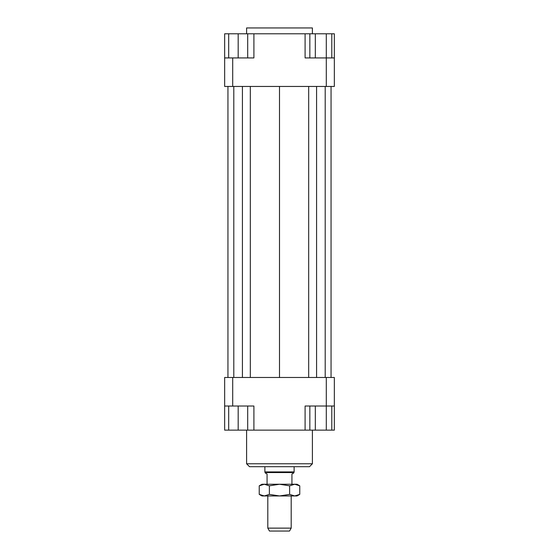 <?xml version="1.0" encoding="UTF-8"?>
<svg xmlns="http://www.w3.org/2000/svg" width="559" height="559" viewBox="0 0 559 559"><rect width="100%" height="100%" fill="white"/><g stroke="black" fill="none" stroke-linecap="round" stroke-linejoin="round"><path stroke-width="0.84" d="M291.931 484.248L291.931 474.011L293.761 472.956L294.125 471.915L294.125 466.702M264.875 466.702L264.875 471.915L265.239 472.956L267.069 474.011L267.069 484.248M267.803 495.952L267.803 528.122L269.487 531.05L289.513 531.05L291.197 528.122L291.197 495.952M291.197 528.122L267.803 528.122M265.239 472.551L293.761 472.551M264.875 471.915L294.125 471.915M312.404 33.799L312.404 27.95L246.596 27.95L246.596 33.799M246.596 430.137L246.596 463.774L249.517 466.702L309.483 466.702L312.404 463.774L312.404 430.137M312.404 463.774L246.596 463.774M224.655 406.009L232.698 406.009L232.698 377.486L224.655 377.486L224.655 430.137L228.68 430.137L228.68 406.009M232.698 406.009L253.905 406.009L253.905 430.137L305.095 430.137L305.095 406.009L334.345 406.009L334.345 377.486L326.302 377.486L326.302 430.137L315.325 430.137L315.325 406.009M326.302 377.486L232.698 377.486M334.345 406.009L334.345 430.137L331.794 430.137L331.794 406.009M305.095 430.137L309.84 430.137L309.84 406.009M247.693 406.009L247.693 430.137L253.905 430.137M326.302 86.449L334.345 86.449L334.345 57.933L326.302 57.933L326.302 86.449L232.698 86.449L232.698 57.933L224.655 57.933L224.655 86.449L232.698 86.449M305.095 33.799L326.302 33.799L326.302 57.933L305.095 57.933L305.095 33.799L253.905 33.799L253.905 57.933L232.698 57.933M224.655 57.933L224.655 33.799L228.68 33.799L228.68 57.933M253.905 33.799L247.693 33.799L247.693 57.933M228.68 33.799L247.693 33.799M238.183 33.799L238.183 57.933M315.325 33.799L315.325 57.933M309.84 33.799L309.84 57.933M326.302 33.799L331.794 33.799L331.794 57.933M331.794 33.799L334.345 33.799L334.345 57.933M247.693 430.137L238.183 430.137L238.183 406.009M238.183 430.137L228.68 430.137M315.325 430.137L309.84 430.137M331.794 430.137L326.302 430.137M250.32 86.449L250.32 377.486M279.5 86.449L279.5 377.486M242.424 86.449L242.424 377.486M233.795 86.449L233.795 377.486M227.946 86.449L227.946 377.486M331.054 86.449L331.054 377.486M325.205 86.449L325.205 377.486M316.576 86.449L316.576 377.486M308.68 86.449L308.68 377.486M297.053 484.248L299.764 485.82L294.698 484.248L297.053 484.248M259.236 485.82L261.947 484.248L264.302 484.248L259.236 485.82L259.236 494.38L264.302 495.952L261.947 495.952L259.236 494.38M299.764 494.38L297.053 495.952L294.698 495.952L299.764 494.38L299.764 485.82M264.302 484.248L294.698 484.248L289.632 485.82L279.5 484.248L269.368 485.82L264.302 484.248M264.302 495.952L269.368 494.38L279.5 495.952L264.302 495.952M279.5 495.952L289.632 494.38L294.698 495.952L279.5 495.952M289.632 485.82L289.632 494.38M269.368 485.82L269.368 494.38"/></g></svg>
